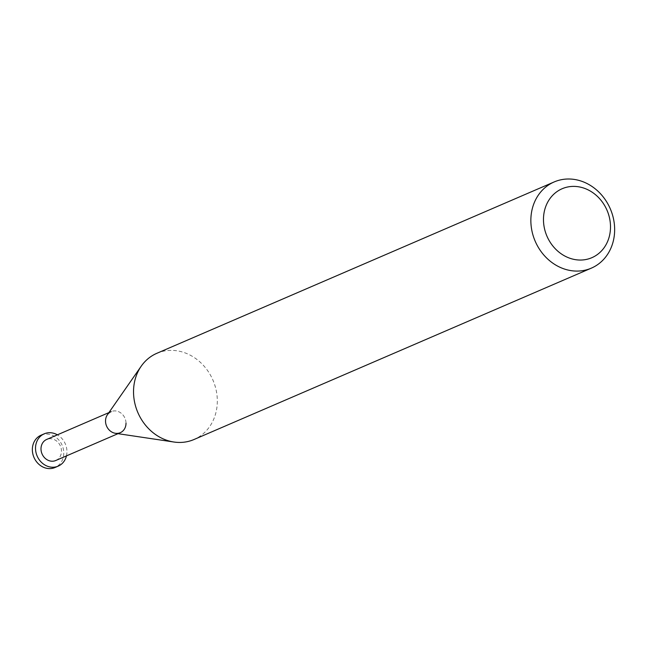 <?xml version="1.0" encoding="UTF-8"?>
<svg xmlns="http://www.w3.org/2000/svg" width="647" height="647" viewBox="0 0 647 647"><rect width="100%" height="100%" fill="white"/><g stroke="black" fill="none" stroke-linecap="round" stroke-linejoin="round"><path stroke-width="0.49" stroke-dasharray="3.23 2.43" d="M156.841 353.311A46.932 40.89 -113.3 0 1 217.319 400.671A46.932 40.89 -113.3 0 1 194.011 439.507M115.392 433.288A11.468 9.996 66.7 0 0 126.003 423.187A11.468 9.996 66.7 0 0 118.83 411.799A11.468 9.996 66.7 0 0 107.402 414.759M126.003 423.187A11.468 9.996 66.7 0 0 111.219 411.613L108.898 412.608M55.779 460.502A11.468 9.996 66.7 0 0 61.473 451.016A11.468 9.996 66.7 0 0 46.689 439.442M66.455 455.9A17.598 15.334 66.7 0 0 66.948 451.574A17.598 15.334 66.7 0 0 57.373 434.833M41.093 435.18A17.598 15.334 -113.3 0 1 63.77 452.94A17.598 15.334 -113.3 0 1 55.027 467.506M120.31 432.673L117.98 433.676"/><path stroke-width="0.97" d="M530.855 220.789A46.932 40.89 66.7 0 0 591.342 268.141A46.932 40.89 66.7 0 0 614.65 229.305A46.932 40.89 66.7 0 0 554.164 181.944A46.932 40.89 66.7 0 0 530.855 220.789M610.501 226.628A37.55 32.714 -113.3 0 1 577.245 259.892A37.55 32.714 -113.3 0 1 543.472 219.81A37.55 32.714 -113.3 0 1 576.728 186.546A37.55 32.714 -113.3 0 1 610.501 226.628M591.342 268.141L194.011 439.507A46.932 40.89 -113.3 0 1 173.922 442.022A46.932 40.89 -113.3 0 1 133.533 392.155A46.932 40.89 -113.3 0 1 141.216 366.194A46.932 40.89 -113.3 0 1 156.841 353.311L554.164 181.944M141.216 366.194L107.402 414.759A11.468 9.996 66.7 0 0 105.526 421.1A11.468 9.996 66.7 0 0 115.392 433.288L173.922 442.022M111.219 411.613A11.468 9.996 66.7 0 0 105.526 421.1A11.468 9.996 66.7 0 0 120.31 432.673A11.468 9.996 66.7 0 0 126.003 423.187M108.898 412.608L46.689 439.442A11.468 9.996 66.7 0 0 40.996 448.929A11.468 9.996 66.7 0 0 55.779 460.502L117.98 433.676M57.373 434.833A17.598 15.334 66.7 0 0 44.263 433.813A17.598 15.334 66.7 0 0 35.52 448.379A17.598 15.334 66.7 0 0 58.206 466.131A17.598 15.334 66.7 0 0 66.455 455.9M58.206 466.131L55.027 467.506A17.598 15.334 -113.3 0 1 32.35 449.746A17.598 15.334 -113.3 0 1 41.093 435.18L44.263 433.813"/></g></svg>
